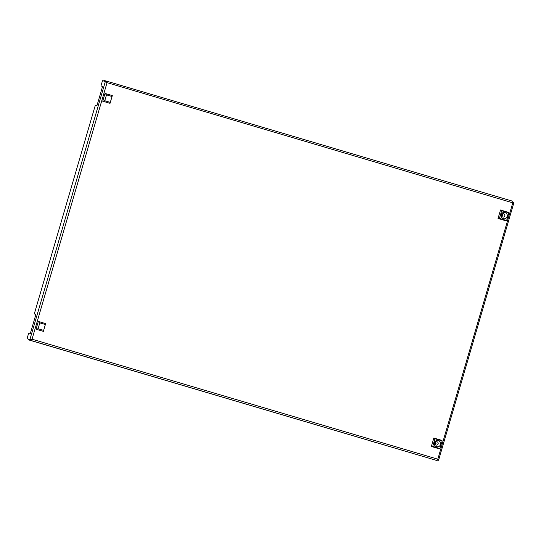 <?xml version="1.0" encoding="UTF-8"?>
<svg xmlns="http://www.w3.org/2000/svg" width="541" height="541" viewBox="0 0 541 541"><rect width="100%" height="100%" fill="white"/><g stroke="black" fill="none" stroke-linecap="round" stroke-linejoin="round"><path stroke-width="0.81" d="M103.73 81.049L103.913 80.433L106.78 81.191L106.672 82.746L106.286 81.752L102.492 80.717L100.964 85.931L102.587 86.391M106.374 82.137L106.672 82.746M437.649 459.769L438.602 460.161L513.95 202.49L512.949 202.266M513.916 202.293L512.787 202.834L512.882 201.279L106.793 81.197L106.996 82.834L105.36 81.481L29.924 339.464L30.844 339.741L31.703 339.106L30.959 340.485L437.06 460.567L437.818 459.187L438.481 460.283L437.541 460.033M30.844 339.741L27.05 338.707L28.572 333.493L30.201 333.925L35.916 314.382L34.286 313.949L35.909 314.409M92.497 358.764L86.661 357.04L92.511 358.71M375.718 442.518L369.882 440.793L375.738 442.457M32.142 340.918L437.06 460.567M28.281 339.058L28.091 339.721L30.959 340.485L32.034 339.193L437.818 459.187L512.787 202.834L106.53 82.496M28.091 339.721L32.135 340.945M100.964 85.931L102.594 86.364L96.88 105.908L95.25 105.475L34.286 313.949M31.5 339.227L29.924 339.464L27.05 338.707M512.882 201.279L106.787 81.197M440.408 444.533C439.393 448.624 433.152 446.778 434.504 442.788C435.519 438.697 441.76 440.543 440.408 444.533M435.052 442.978A1.697 1.603 104.9 0 0 436.154 445.067A1.697 1.603 104.9 0 0 438.122 443.884A1.697 1.603 104.9 0 0 437.027 441.787A1.697 1.603 104.9 0 0 435.052 442.978M435.235 444.377L436.066 443.336L435.444 441.463M431.36 446.481L439.346 448.847L439.941 448.55L432.732 446.413L431.36 446.481L433.835 438.014L441.821 440.374L442.18 440.901L439.941 448.55M432.732 446.413L434.971 438.771L433.835 438.014M434.971 438.771L442.18 440.901M435.383 441.672C436.289 442.91 436.026 443.809 434.599 444.364M434.998 443.742L435.37 442.369M45.64 323.606L43.375 331.369L36.051 329.199L38.323 321.442L45.64 323.606L43.625 330.382L38.093 328.745L36.051 329.199M43.375 331.369L43.625 330.382M38.323 321.442L39.804 322.882L45.336 324.519M38.093 328.745L39.804 322.882M112.318 95.588L110.046 103.351L102.729 101.187L105.001 93.424L112.318 95.588L110.296 102.364L104.771 100.727L102.729 101.187M110.046 103.351L110.296 102.364M105.001 93.424L106.482 94.864L112.014 96.501M104.771 100.727L106.482 94.864M501.176 214.77C502.197 210.679 508.432 212.525 507.086 216.515C506.072 220.606 499.83 218.76 501.176 214.77M504.8 215.866A1.697 1.603 104.9 0 0 503.705 213.769A1.697 1.603 104.9 0 0 501.73 214.96A1.697 1.603 104.9 0 0 502.832 217.049A1.697 1.603 104.9 0 0 504.8 215.866M501.913 216.359L502.745 215.318L502.122 213.445M501.676 215.724L502.041 214.351M502.062 213.654L502.555 215.264L501.27 216.346M501.649 210.753L508.858 212.884L508.499 212.356L500.513 209.996L498.031 218.463L506.018 220.829L506.619 220.532L499.411 218.395L501.649 210.753L500.513 209.996M498.031 218.463L499.411 218.395M508.858 212.884L506.619 220.532M106.996 82.834L32.034 339.193"/></g></svg>
